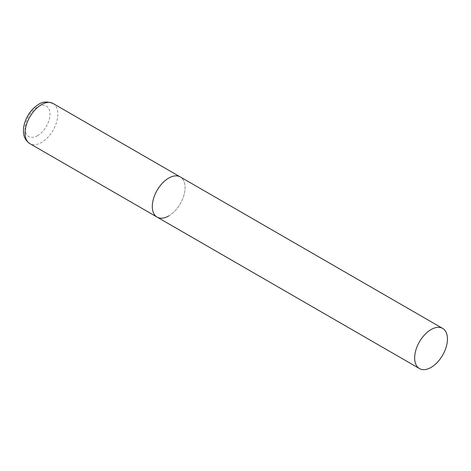 <?xml version="1.0" encoding="UTF-8"?>
<svg xmlns="http://www.w3.org/2000/svg" width="471" height="471" viewBox="0 0 471 471"><rect width="100%" height="100%" fill="white"/><g stroke="black" fill="none" stroke-linecap="round" stroke-linejoin="round"><path stroke-width="0.35" stroke-dasharray="2.35 1.77" d="M157.108 217.107A23.191 13.388 120 0 0 174.976 210.896A23.191 13.388 120 0 0 185.097 187.558A23.191 13.388 120 0 0 180.299 176.943A23.191 13.388 -60 0 1 183.855 195.524A23.191 13.388 -60 0 1 168.7 215.959M53.058 103.485A23.191 13.388 -60 0 1 56.614 122.066A23.191 13.388 -60 0 1 41.466 142.501A23.191 13.388 -60 0 1 29.867 143.649M37.527 135.683A17.621 10.174 -60 0 1 25.069 128.489A17.621 10.174 -60 0 1 37.527 106.905A17.621 10.174 -60 0 1 49.991 114.1A17.621 10.174 -60 0 1 37.527 135.683"/><path stroke-width="0.71" d="M168.7 215.959A23.191 13.388 -60 0 1 157.108 217.107A23.191 13.388 -60 0 1 153.552 198.526A23.191 13.388 -60 0 1 168.7 178.091A23.191 13.388 -60 0 1 180.299 176.943A23.191 13.388 120 0 0 162.43 183.16A23.191 13.388 120 0 0 152.304 206.492A23.191 13.388 120 0 0 157.108 217.107L29.867 143.649A23.191 13.388 -60 0 1 26.317 125.068A23.191 13.388 -60 0 1 41.466 104.633A23.191 13.388 -60 0 1 53.058 103.485C47.265 101.277 42.472 101.571 38.681 104.356C32.835 107.947 28.448 113.317 25.534 120.464C23.833 124.797 23.173 128.96 23.55 132.952C23.691 134.741 24.321 139.934 29.867 143.649M447.45 339.026A23.191 13.388 120 0 0 442.646 328.411A23.191 13.388 120 0 0 424.777 334.622A23.191 13.388 120 0 0 414.657 357.96A23.191 13.388 120 0 0 419.461 368.575A23.191 13.388 120 0 0 437.329 362.364A23.191 13.388 120 0 0 447.45 339.026M442.646 328.411L53.058 103.485M157.108 217.107L419.461 368.575"/></g></svg>
